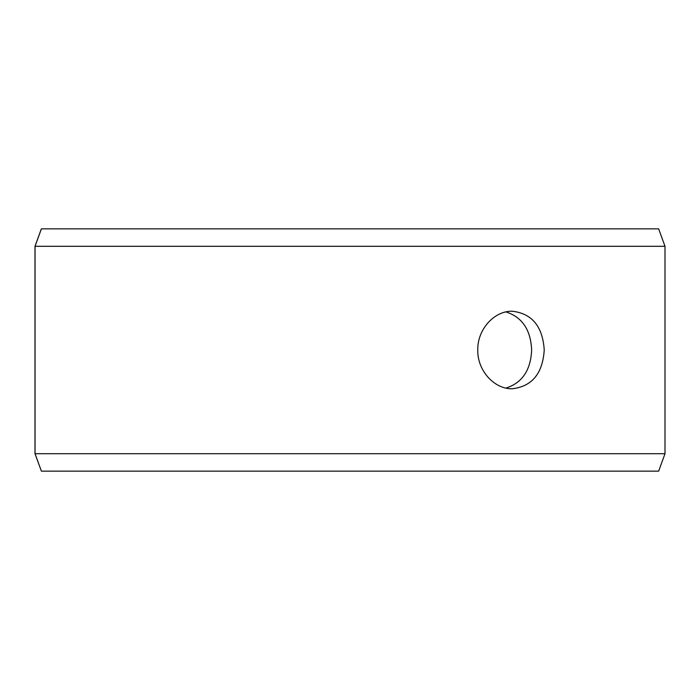 <?xml version="1.0" encoding="UTF-8"?>
<svg xmlns="http://www.w3.org/2000/svg" width="700" height="700" viewBox="0 0 700 700"><rect width="100%" height="100%" fill="white"/><g stroke="black" fill="none" stroke-linecap="round" stroke-linejoin="round"><path stroke-width="1.05" d="M35.044 453.705L41.396 471.153L35 453.705L35 246.295L41.352 228.848L658.648 228.848L665 246.295L35.044 246.295L35.044 453.705L665 453.705L665 246.295M41.396 228.848L35.044 246.295M41.396 471.153L658.648 471.153L665 453.705M505.951 388.08C522.156 382.935 530.722 370.239 531.65 350C530.74 329.787 522.174 317.1 505.951 311.92M544.233 350C542.675 373.555 532.009 386.479 512.234 388.771C494.489 389.279 477.304 370.755 477.767 350.017C477.286 329.289 494.489 310.704 512.234 311.229C532 313.495 542.666 326.419 544.233 350"/></g></svg>
